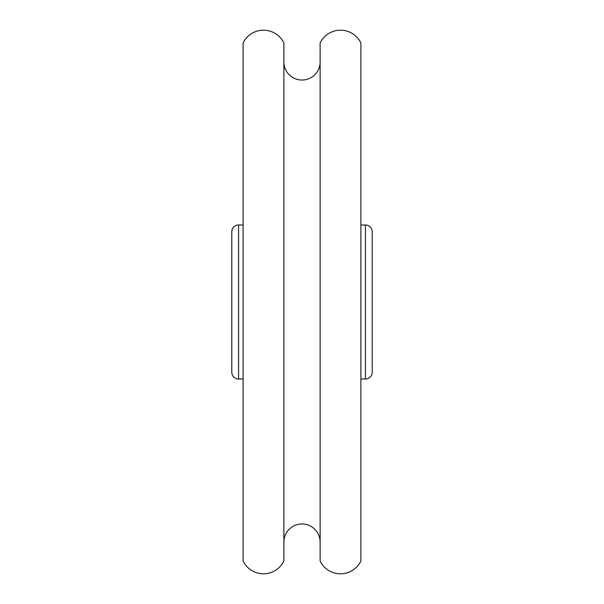 <?xml version="1.0" encoding="UTF-8"?>
<svg xmlns="http://www.w3.org/2000/svg" width="604" height="604" viewBox="0 0 604 604"><rect width="100%" height="100%" fill="white"/><g stroke="black" fill="none" stroke-linecap="round" stroke-linejoin="round"><path stroke-width="0.91" d="M340.505 573.8A22.65 22.65 0 0 0 360.89 561.025L360.89 42.975A22.65 22.65 0 0 0 320.12 42.975L320.12 561.025A22.65 22.65 0 0 0 340.505 573.8M320.12 61.91A18.12 18.12 0 0 1 302 80.03A18.12 18.12 0 0 1 283.88 61.91M320.12 542.09A18.12 18.12 0 0 0 302 523.97A18.12 18.12 0 0 0 283.88 542.09M263.495 573.8A22.65 22.65 0 0 1 243.11 561.025L243.11 42.975A22.65 22.65 0 0 1 283.88 42.975L283.88 561.025A22.65 22.65 0 0 1 263.495 573.8M365.42 379.01L365.42 224.99A6.795 6.795 0 0 1 372.215 231.785L372.215 372.215A6.795 6.795 0 0 1 365.42 379.01L360.89 379.01M238.58 224.99L238.58 379.01A6.795 6.795 0 0 1 231.785 372.215L231.785 231.785A6.795 6.795 0 0 1 238.58 224.99L243.11 224.99M365.42 224.99L360.89 224.99M238.58 379.01L243.11 379.01"/></g></svg>
